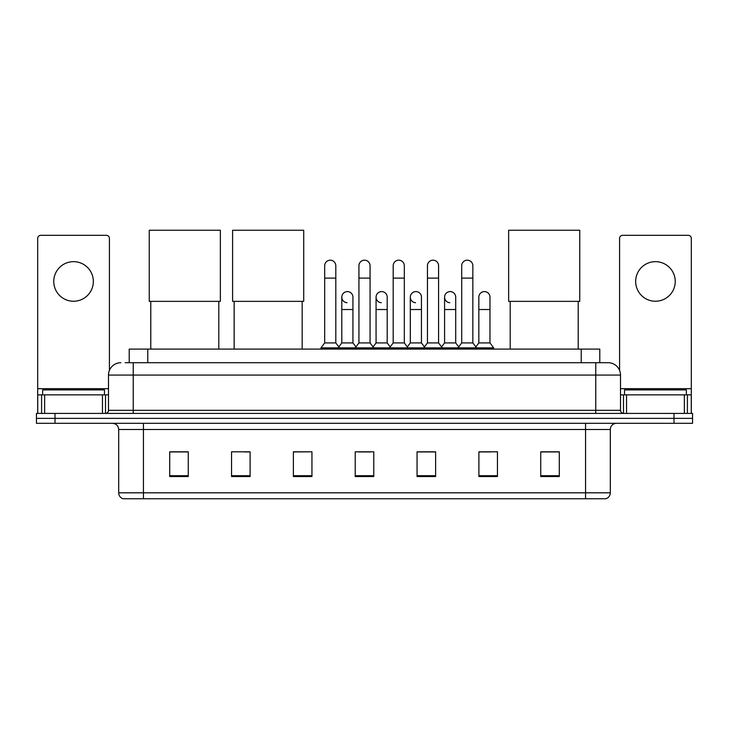 <?xml version="1.0" encoding="UTF-8"?>
<svg xmlns="http://www.w3.org/2000/svg" width="729" height="729" viewBox="0 0 729 729"><rect width="100%" height="100%" fill="white"/><g stroke="black" fill="none" stroke-linecap="round" stroke-linejoin="round"><path stroke-width="1.09" d="M129.215 362.705L129.215 349.1L599.785 349.1L599.785 362.705M125.47 362.705L608.141 362.705A12.366 12.366 0 0 1 620.507 375.071L620.507 410.318C620.671 412.186 621.709 413.215 623.605 413.416M125.188 362.705L133.225 362.705L133.225 375.071L108.493 375.071L108.493 410.318A3.089 3.089 0 0 1 105.395 413.416M120.859 362.705A12.366 12.366 0 0 0 108.493 375.071M55.003 413.416L36.45 413.416L36.45 418.364L55.003 418.364L36.45 418.364L36.45 423.312L55.003 423.312L55.003 418.364L673.997 418.364L55.003 418.364L55.003 413.416L673.997 413.416L673.997 418.364L692.55 418.364L673.997 418.364L673.997 423.312L55.003 423.312M673.997 423.312L692.55 423.312L692.55 413.416L673.997 413.416M620.507 375.071L595.775 375.071L595.775 362.705L608.141 362.705M610.31 492.813C610.137 495.775 608.651 497.752 605.854 498.754L585.569 498.754L585.569 492.813L610.31 492.813L610.31 429.49A6.187 6.187 0 0 1 616.488 423.312M585.569 498.754L123.146 498.754A6.187 6.187 0 0 1 118.69 492.813L118.69 429.49C118.326 425.736 116.266 423.677 112.512 423.312M559.289 476.547L559.289 451.816L540.736 451.816L540.736 476.547L559.289 476.547M497.451 476.547L497.451 451.816L478.898 451.816L478.898 476.547L497.451 476.547M435.614 476.547L435.614 451.816L417.061 451.816L417.061 476.547L435.614 476.547M188.264 476.547L188.264 451.816L169.711 451.816L169.711 476.547L188.264 476.547M250.102 476.547L250.102 451.816L231.549 451.816L231.549 476.547L250.102 476.547M311.939 476.547L311.939 451.816L293.386 451.816L293.386 476.547L311.939 476.547M373.777 476.547L373.777 451.816L355.223 451.816L355.223 476.547L373.777 476.547M478.898 451.944L490.59 451.944M311.939 451.816L293.386 451.944L311.939 451.816M244.352 451.944L250.102 451.944M426.829 451.944L422.073 451.944M358.313 451.944L370.687 451.944M188.264 451.944L169.711 451.944M435.614 451.944L417.061 451.944M559.289 451.944L540.736 451.944M104.475 394.863L104.475 389.915L42.637 389.915L42.637 394.863M73.556 261.665A19.792 19.792 0 0 0 53.764 281.449A19.792 19.792 0 0 0 73.556 301.241A19.792 19.792 0 0 0 93.339 281.449A19.792 19.792 0 0 0 73.556 261.665M102.461 413.416L102.461 394.863L44.642 394.863L44.642 413.416M109.423 370.378L109.423 238.41A3.089 3.089 0 0 0 106.325 235.321L40.778 235.321A3.089 3.089 0 0 0 37.689 238.41L37.689 394.863L44.642 394.863M102.461 394.863L108.493 394.863M37.689 413.416L37.689 394.863M150.785 301.359L150.785 349.1M218.809 301.359L218.809 349.1M149.245 230.246L220.358 230.246L220.358 301.359L149.245 301.359L149.245 230.246M234.146 301.359L234.146 349.1M302.171 301.359L302.171 349.1M232.597 230.246L303.711 230.246L303.711 301.359L232.597 301.359L232.597 230.246M510.191 301.359L510.191 349.1M578.215 301.359L578.215 349.1M508.642 230.246L579.755 230.246L579.755 301.359L508.642 301.359L508.642 230.246M324.678 278.113L335.805 278.113L335.805 342.922L324.678 342.922L324.678 265.748A5.568 5.568 0 0 1 330.592 260.189A5.568 5.568 0 0 1 335.805 265.748A5.568 5.568 0 0 0 330.592 260.189M324.678 342.922L320.97 347.87L320.97 349.1M335.805 342.922L339.514 347.87L320.97 347.87M358.932 342.922L358.932 278.113L370.068 278.113L370.068 342.922L358.932 342.922L355.223 347.87L339.514 347.87L339.514 349.1M358.932 278.113L358.932 265.748A5.568 5.568 0 0 1 364.846 260.189A5.568 5.568 0 0 1 370.068 265.748A5.568 5.568 0 0 0 364.846 260.189M370.068 342.922L373.777 347.87L355.223 347.87L355.223 349.1M393.195 342.922L393.195 278.113L404.322 278.113L404.322 342.922L393.195 342.922L389.486 347.87L373.777 347.87L373.777 349.1M393.195 278.113L393.195 265.748A5.568 5.568 0 0 1 399.109 260.189A5.568 5.568 0 0 1 404.322 265.748A5.568 5.568 0 0 0 399.109 260.189M404.322 342.922L408.03 347.87L389.486 347.87L389.486 349.1M427.449 342.922L427.449 278.113L438.585 278.113L438.585 342.922L427.449 342.922L423.74 347.87L408.03 347.87L408.03 349.1M427.449 278.113L427.449 265.748A5.568 5.568 0 0 1 433.363 260.189A5.568 5.568 0 0 1 438.585 265.748A5.568 5.568 0 0 0 433.363 260.189M438.585 342.922L442.293 347.87L423.74 347.87L423.74 349.1M461.712 342.922L461.712 278.113L472.839 278.113L472.839 342.922L461.712 342.922L458.003 347.87L442.293 347.87L442.293 349.1M461.712 278.113L461.712 265.748A5.568 5.568 0 0 1 467.626 260.189A5.568 5.568 0 0 1 472.839 265.748A5.568 5.568 0 0 0 467.626 260.189M472.839 342.922L476.547 347.87L458.003 347.87L458.003 349.1M489.97 342.922L489.97 309.524L478.835 309.524L478.835 342.922L489.97 342.922L493.679 347.87L476.547 347.87L476.547 349.1M347.022 302.717A5.568 5.568 0 0 1 341.81 297.159A5.568 5.568 0 0 1 347.724 291.6A5.568 5.568 0 0 1 352.936 297.159L352.936 309.524L341.81 309.524L341.81 297.159M352.936 309.524L352.936 342.922L341.81 342.922L341.81 309.524M341.81 342.922L338.803 346.913M352.936 342.922L355.934 346.913M381.276 302.717A5.568 5.568 0 0 1 376.064 297.159A5.568 5.568 0 0 1 381.978 291.6A5.568 5.568 0 0 1 387.19 297.159L387.19 309.524L376.064 309.524L376.064 297.159M387.19 309.524L387.19 342.922L376.064 342.922L376.064 309.524M376.064 342.922L373.066 346.913M387.19 342.922L390.197 346.913M415.539 302.717A5.568 5.568 0 0 1 410.318 297.159A5.568 5.568 0 0 1 416.241 291.6A5.568 5.568 0 0 1 421.453 297.159L421.453 309.524L410.318 309.524L410.318 297.159M421.453 309.524L421.453 342.922L410.318 342.922L410.318 309.524M410.318 342.922L407.32 346.913M421.453 342.922L424.451 346.913M449.793 302.717A5.568 5.568 0 0 1 444.581 297.159A5.568 5.568 0 0 1 450.495 291.6A5.568 5.568 0 0 1 455.707 297.159L455.707 309.524L444.581 309.524L444.581 297.159M455.707 309.524L455.707 342.922L444.581 342.922L444.581 309.524M444.581 342.922L441.583 346.913M455.707 342.922L458.714 346.913M478.835 309.524L478.835 297.159A5.568 5.568 0 0 1 484.758 291.6A5.568 5.568 0 0 1 489.97 297.159L489.97 309.524M478.835 342.922L475.837 346.913M493.679 347.87L493.679 349.1M655.444 261.665A19.792 19.792 0 0 0 635.661 281.449A19.792 19.792 0 0 0 655.444 301.241A19.792 19.792 0 0 0 675.236 281.449A19.792 19.792 0 0 0 655.444 261.665M684.358 413.416L684.358 394.863L626.539 394.863L626.539 413.416M691.311 413.416L691.311 394.863L691.311 413.416M684.358 394.863L691.311 394.863L691.311 238.41A3.089 3.089 0 0 0 688.222 235.321L622.675 235.321A3.089 3.089 0 0 0 619.577 238.41L619.577 370.378M620.507 394.863L626.539 394.863M686.363 394.863L686.363 389.915L624.525 389.915L624.525 394.863M147.768 362.705L147.768 349.1M581.232 362.705L581.232 349.1M133.225 413.416L133.225 410.318L620.507 410.318M108.493 410.318L133.225 410.318L133.225 375.071L595.775 375.071L595.775 413.416M585.569 423.312L585.569 429.49L118.69 429.49M610.31 429.49L585.569 429.49L585.569 492.813L143.431 492.813L143.431 498.754M118.69 492.813L143.431 492.813L143.431 423.312M373.777 475.691L355.223 475.691M311.939 475.691L293.386 475.691M250.102 475.691L231.549 475.691M188.264 475.691L169.711 475.691M435.614 475.691L417.061 475.691M497.451 475.691L478.898 475.691M559.289 475.691L540.736 475.691M108.493 388.675L37.689 388.675M105.505 394.863L105.505 413.416M37.735 394.863L37.735 413.416M41.599 413.416L41.599 394.863M691.311 388.675L620.507 388.675M691.265 413.416L691.265 394.863M687.401 394.863L687.401 413.416M623.495 413.416L623.495 394.863M335.805 278.113L335.805 265.748M370.068 278.113L370.068 265.748M404.322 278.113L404.322 265.748M438.585 278.113L438.585 265.748M472.839 278.113L472.839 265.748"/></g></svg>

